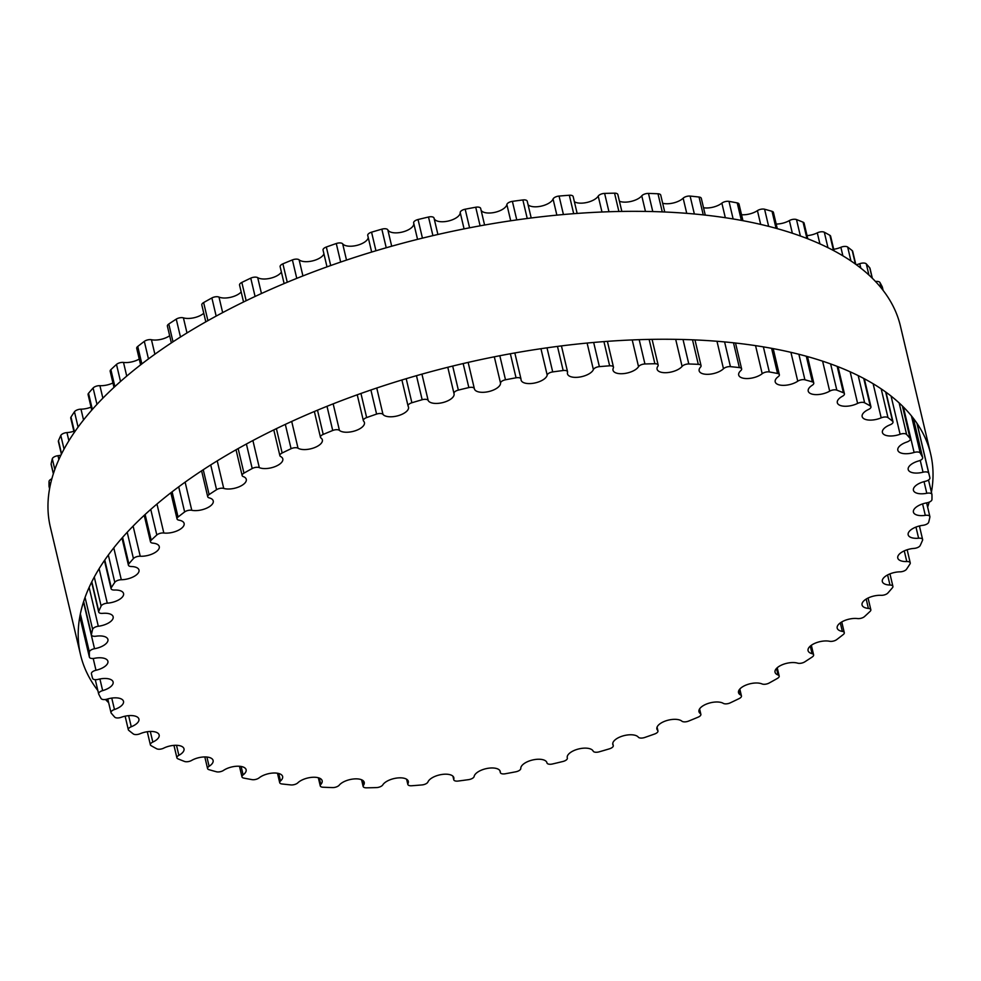 <?xml version="1.0" encoding="UTF-8"?>
<svg xmlns="http://www.w3.org/2000/svg" width="981" height="981" viewBox="0 0 981 981"><rect width="100%" height="100%" fill="white"/><g stroke="black" fill="none" stroke-linecap="round" stroke-linejoin="round"><path stroke-width="1.47" d="M723.475 368.746A13.403 5.996 -13.3 0 1 709.398 374.239A13.403 5.996 -13.3 0 1 699.159 370.806A13.403 5.996 -13.3 0 1 700.532 367.102A5.15 2.305 166.7 0 0 701.059 365.68A5.15 2.305 166.7 0 0 698.3 364.343A430.524 192.779 166.7 0 0 688.797 363.976A5.15 2.305 166.7 0 0 682.089 366.391A13.403 5.996 -13.3 0 1 668.049 372.547A13.403 5.996 -13.3 0 1 657.086 369.187A13.403 5.996 -13.3 0 1 657.871 366.232A5.15 2.305 166.7 0 0 658.165 365.091A5.15 2.305 166.7 0 0 654.879 363.743A430.524 192.779 166.7 0 0 644.934 363.976A5.15 2.305 166.7 0 0 638.533 366.673A13.403 5.996 -13.3 0 1 624.701 373.479A13.403 5.996 -13.3 0 1 613.015 370.217A13.403 5.996 -13.3 0 1 613.346 367.985A5.15 2.305 166.7 0 0 613.481 367.139A5.15 2.305 166.7 0 0 609.655 365.815A430.524 192.779 166.7 0 0 599.379 366.636A5.15 2.305 166.7 0 0 593.382 369.592A13.403 5.996 -13.3 0 1 579.906 377.011A13.403 5.996 -13.3 0 1 567.484 373.859A13.403 5.996 -13.3 0 1 567.533 372.363A5.15 2.305 166.7 0 0 567.558 371.787A5.15 2.305 166.7 0 0 563.18 370.524A430.524 192.779 166.7 0 0 552.708 371.922A5.15 2.305 166.7 0 0 547.19 375.085A13.403 5.996 -13.3 0 1 534.24 383.105A13.403 5.996 -13.3 0 1 521.083 380.076A13.403 5.996 -13.3 0 1 521.009 379.291A5.15 2.305 166.7 0 0 520.985 378.985A5.15 2.305 166.7 0 0 516.043 377.808A430.524 192.779 166.7 0 0 505.497 379.782A5.15 2.305 166.7 0 0 500.531 383.117A13.403 5.996 -13.3 0 1 488.268 391.677A13.403 5.996 -13.3 0 1 474.375 388.807A13.403 5.996 -13.3 0 1 474.35 388.697A5.15 2.305 166.7 0 0 474.35 388.648A5.15 2.305 166.7 0 0 468.844 387.581A430.524 192.779 166.7 0 0 458.36 390.095A5.15 2.305 166.7 0 0 453.982 393.504A5.15 2.305 166.7 0 0 454.007 393.565A13.403 5.996 -13.3 0 1 454.056 393.749A13.403 5.996 -13.3 0 1 442.995 402.529A13.403 5.996 -13.3 0 1 428.157 400.444A5.15 2.305 166.7 0 0 422.161 399.733A430.524 192.779 166.7 0 0 411.885 402.75A5.15 2.305 166.7 0 0 408.059 405.999A5.15 2.305 166.7 0 0 408.182 406.306A13.403 5.996 -13.3 0 1 408.513 407.115A13.403 5.996 -13.3 0 1 398.188 415.686A13.403 5.996 -13.3 0 1 382.995 414.411A5.15 2.305 166.7 0 0 376.594 414.092A430.524 192.779 166.7 0 0 366.649 417.575A5.15 2.305 166.7 0 0 363.362 420.653A5.15 2.305 166.7 0 0 363.657 421.18A13.403 5.996 -13.3 0 1 364.429 422.566A13.403 5.996 -13.3 0 1 354.815 430.917A13.403 5.996 -13.3 0 1 339.438 430.401A5.15 2.305 166.7 0 0 332.718 430.487A430.524 192.779 166.7 0 0 323.215 434.399A5.15 2.305 166.7 0 0 320.456 437.268A5.15 2.305 166.7 0 0 320.983 438.004A13.403 5.996 -13.3 0 1 322.357 439.893A13.403 5.996 -13.3 0 1 313.442 448.023A13.403 5.996 -13.3 0 1 298.028 448.219A5.15 2.305 166.7 0 0 291.075 448.709A430.524 192.779 166.7 0 0 282.148 452.989A5.15 2.305 166.7 0 0 279.879 455.65A5.15 2.305 166.7 0 0 280.689 456.545A13.403 5.996 -13.3 0 1 282.798 458.9A13.403 5.996 -13.3 0 1 274.582 466.784A13.403 5.996 -13.3 0 1 259.303 467.63A5.15 2.305 166.7 0 0 252.203 468.526A430.524 192.779 166.7 0 0 243.962 473.136A5.15 2.305 166.7 0 0 242.135 475.552A5.15 2.305 166.7 0 0 243.288 476.594A13.403 5.996 -13.3 0 1 246.28 479.329A13.403 5.996 -13.3 0 1 238.739 486.956A13.403 5.996 -13.3 0 1 223.729 488.415A5.15 2.305 166.7 0 0 216.568 489.691A430.524 192.779 166.7 0 0 209.112 494.571A5.15 2.305 166.7 0 0 207.714 496.717A5.15 2.305 166.7 0 0 209.247 497.894A13.403 5.996 -13.3 0 1 213.245 500.948A13.403 5.996 -13.3 0 1 206.366 508.293A13.403 5.996 -13.3 0 1 191.773 510.292A5.15 2.305 166.7 0 0 184.636 511.947A430.524 192.779 166.7 0 0 178.064 517.024A5.15 2.305 166.7 0 0 177.034 518.912A5.15 2.305 166.7 0 0 178.996 520.175A13.403 5.996 -13.3 0 1 184.121 523.449A13.403 5.996 -13.3 0 1 177.88 530.513A13.403 5.996 -13.3 0 1 163.827 533.002A5.15 2.305 166.7 0 0 156.813 534.988A430.524 192.779 166.7 0 0 151.197 540.212A5.15 2.305 166.7 0 0 150.485 541.819A5.15 2.305 166.7 0 0 152.926 543.143A13.403 5.996 -13.3 0 1 159.265 546.589A13.403 5.996 -13.3 0 1 153.637 553.333A13.403 5.996 -13.3 0 1 140.234 556.239A5.15 2.305 166.7 0 0 133.428 558.557A430.524 192.779 166.7 0 0 128.854 563.854A5.15 2.305 166.7 0 0 128.413 565.179A5.15 2.305 166.7 0 0 131.344 566.528A13.403 5.996 -13.3 0 1 138.995 570.047A13.403 5.996 -13.3 0 1 121.301 579.734A5.15 2.305 166.7 0 0 114.789 582.346A430.524 192.779 166.7 0 0 111.307 587.644A5.15 2.305 166.7 0 0 111.074 588.686A5.15 2.305 166.7 0 0 114.532 590.035A13.403 5.996 -13.3 0 1 123.557 593.542A13.403 5.996 -13.3 0 1 107.272 603.168A5.15 2.305 166.7 0 0 101.129 606.037A430.524 192.779 166.7 0 0 98.787 611.286A5.15 2.305 166.7 0 0 98.701 612.046A5.15 2.305 166.7 0 0 102.711 613.358A13.403 5.996 -13.3 0 1 113.146 616.767A13.403 5.996 -13.3 0 1 98.308 626.258A5.15 2.305 166.7 0 0 92.619 629.361A430.524 192.779 166.7 0 0 91.441 634.474A5.15 2.305 166.7 0 0 91.441 634.965A5.15 2.305 166.7 0 0 96.015 636.203A13.403 5.996 -13.3 0 1 107.91 639.44A13.403 5.996 -13.3 0 1 94.532 648.723A5.15 2.305 166.7 0 0 89.369 652.009A430.524 192.779 166.7 0 0 89.369 656.939A5.15 2.305 166.7 0 0 89.394 657.147A5.15 2.305 166.7 0 0 94.532 658.3A13.403 5.996 -13.3 0 1 107.898 661.28A13.403 5.996 -13.3 0 1 95.991 670.256A5.15 2.305 166.7 0 0 91.417 673.689A430.524 192.779 166.7 0 0 91.674 674.83A430.524 192.779 166.7 0 0 92.594 678.374A5.15 2.305 166.7 0 0 98.284 679.343A13.403 5.996 -13.3 0 1 113.109 682.003A13.403 5.996 -13.3 0 1 102.662 690.612A5.15 2.305 166.7 0 0 98.652 693.923A5.15 2.305 166.7 0 0 98.738 694.143A430.524 192.779 166.7 0 0 101.08 698.521A5.15 2.305 166.7 0 0 107.223 699.097A13.403 5.996 -13.3 0 1 123.496 701.354A13.403 5.996 -13.3 0 1 114.47 709.521A5.15 2.305 166.7 0 0 111 712.66A5.15 2.305 166.7 0 0 111.233 713.113A430.524 192.779 166.7 0 0 114.716 717.123A5.15 2.305 166.7 0 0 121.227 717.295A13.403 5.996 -13.3 0 1 138.91 719.085A13.403 5.996 -13.3 0 1 131.258 726.749A5.15 2.305 166.7 0 0 128.315 729.692A5.15 2.305 166.7 0 0 128.756 730.355A430.524 192.779 166.7 0 0 133.33 733.947A5.15 2.305 166.7 0 0 140.136 733.714A13.403 5.996 -13.3 0 1 159.155 734.977A13.403 5.996 -13.3 0 1 152.815 742.077A5.15 2.305 166.7 0 0 150.375 744.812A5.15 2.305 166.7 0 0 151.086 745.658A430.524 192.779 166.7 0 0 156.69 748.773A5.15 2.305 166.7 0 0 163.704 748.147A13.403 5.996 -13.3 0 1 183.999 748.822A13.403 5.996 -13.3 0 1 178.873 755.321A5.15 2.305 166.7 0 0 176.899 757.81A5.15 2.305 166.7 0 0 177.929 758.816A430.524 192.779 166.7 0 0 184.502 761.44A5.15 2.305 166.7 0 0 191.638 760.422A13.403 5.996 -13.3 0 1 204.968 756.94A13.403 5.996 -13.3 0 1 213.098 760.459A13.403 5.996 -13.3 0 1 209.1 766.296A5.15 2.305 166.7 0 0 207.555 768.54A5.15 2.305 166.7 0 0 208.965 769.668A430.524 192.779 166.7 0 0 216.409 771.765A5.15 2.305 166.7 0 0 223.57 770.367A13.403 5.996 -13.3 0 1 237.292 766.222A13.403 5.996 -13.3 0 1 246.121 769.729A13.403 5.996 -13.3 0 1 243.116 774.88A5.15 2.305 166.7 0 0 241.964 776.854A5.15 2.305 166.7 0 0 243.779 778.092A430.524 192.779 166.7 0 0 252.019 779.625A5.15 2.305 166.7 0 0 259.131 777.859A13.403 5.996 -13.3 0 1 273.098 773.04A13.403 5.996 -13.3 0 1 282.626 776.523A13.403 5.996 -13.3 0 1 280.505 780.962A5.15 2.305 166.7 0 0 279.695 782.666A5.15 2.305 166.7 0 0 281.964 783.966A430.524 192.779 166.7 0 0 290.891 784.923A5.15 2.305 166.7 0 0 297.844 782.813A13.403 5.996 -13.3 0 1 311.921 777.332A13.403 5.996 -13.3 0 1 322.16 780.753A13.403 5.996 -13.3 0 1 320.787 784.457A5.15 2.305 166.7 0 0 320.26 785.879A5.15 2.305 166.7 0 0 323.019 787.228A430.524 192.779 166.7 0 0 332.522 787.584A5.15 2.305 166.7 0 0 339.23 785.168A13.403 5.996 -13.3 0 1 353.27 779.012A13.403 5.996 -13.3 0 1 364.233 782.372A13.403 5.996 -13.3 0 1 363.448 785.34A5.15 2.305 166.7 0 0 363.154 786.468A5.15 2.305 166.7 0 0 366.44 787.829A430.524 192.779 166.7 0 0 376.385 787.596A5.15 2.305 166.7 0 0 382.786 784.886A13.403 5.996 -13.3 0 1 396.618 778.08A13.403 5.996 -13.3 0 1 408.304 781.354A13.403 5.996 -13.3 0 1 407.973 783.574A5.15 2.305 166.7 0 0 407.838 784.432A5.15 2.305 166.7 0 0 411.664 785.756A430.524 192.779 166.7 0 0 421.94 784.935A5.15 2.305 166.7 0 0 427.937 781.98A13.403 5.996 -13.3 0 1 441.413 774.549A13.403 5.996 -13.3 0 1 453.835 777.712A13.403 5.996 -13.3 0 1 453.786 779.208A5.15 2.305 166.7 0 0 453.762 779.772A5.15 2.305 166.7 0 0 458.139 781.048A430.524 192.779 166.7 0 0 468.611 779.637A5.15 2.305 166.7 0 0 474.13 776.474A13.403 5.996 -13.3 0 1 487.079 768.454A13.403 5.996 -13.3 0 1 500.236 771.483A13.403 5.996 -13.3 0 1 500.31 772.268A5.15 2.305 166.7 0 0 500.335 772.574A5.15 2.305 166.7 0 0 505.276 773.764A430.524 192.779 166.7 0 0 515.822 771.789A5.15 2.305 166.7 0 0 520.788 768.442A13.403 5.996 -13.3 0 1 533.051 759.883A13.403 5.996 -13.3 0 1 546.944 762.764A13.403 5.996 -13.3 0 1 546.969 762.875A5.15 2.305 166.7 0 0 546.969 762.911A5.15 2.305 166.7 0 0 552.487 763.978A430.524 192.779 166.7 0 0 562.959 761.477A5.15 2.305 166.7 0 0 567.337 758.068A5.15 2.305 166.7 0 0 567.325 757.994A13.403 5.996 -13.3 0 1 567.263 757.81A13.403 5.996 -13.3 0 1 578.324 749.043A13.403 5.996 -13.3 0 1 593.162 751.115A5.15 2.305 166.7 0 0 599.158 751.838A430.524 192.779 166.7 0 0 609.434 748.822A5.15 2.305 166.7 0 0 613.26 745.56A5.15 2.305 166.7 0 0 613.137 745.253A13.403 5.996 -13.3 0 1 612.806 744.456A13.403 5.996 -13.3 0 1 623.131 735.873A13.403 5.996 -13.3 0 1 638.324 737.16A5.15 2.305 166.7 0 0 644.725 737.479A430.524 192.779 166.7 0 0 654.67 733.984A5.15 2.305 166.7 0 0 657.957 730.919A5.15 2.305 166.7 0 0 657.662 730.379A13.403 5.996 -13.3 0 1 656.89 729.006A13.403 5.996 -13.3 0 1 666.504 720.643A13.403 5.996 -13.3 0 1 681.881 721.17A5.15 2.305 166.7 0 0 688.601 721.084A430.524 192.779 166.7 0 0 698.104 717.172A5.15 2.305 166.7 0 0 700.863 714.291A5.15 2.305 166.7 0 0 700.336 713.567A13.403 5.996 -13.3 0 1 698.963 711.666A13.403 5.996 -13.3 0 1 707.877 703.536A13.403 5.996 -13.3 0 1 723.291 703.352A5.15 2.305 166.7 0 0 730.244 702.862A430.524 192.779 166.7 0 0 739.171 698.57A5.15 2.305 166.7 0 0 741.44 695.921A5.15 2.305 166.7 0 0 740.63 695.014A13.403 5.996 -13.3 0 1 738.521 692.672A13.403 5.996 -13.3 0 1 746.737 684.787A13.403 5.996 -13.3 0 1 762.016 683.929A5.15 2.305 166.7 0 0 769.116 683.046A430.524 192.779 166.7 0 0 777.369 678.435A5.15 2.305 166.7 0 0 779.184 676.019A5.15 2.305 166.7 0 0 778.031 674.965A13.403 5.996 -13.3 0 1 775.039 672.23A13.403 5.996 -13.3 0 1 782.58 664.615A13.403 5.996 -13.3 0 1 797.59 663.144A5.15 2.305 166.7 0 0 804.751 661.868A430.524 192.779 166.7 0 0 812.207 657A5.15 2.305 166.7 0 0 813.605 654.842A5.15 2.305 166.7 0 0 812.072 653.677A13.403 5.996 -13.3 0 1 808.074 650.624A13.403 5.996 -13.3 0 1 814.953 643.278A13.403 5.996 -13.3 0 1 829.546 641.267A5.15 2.305 166.7 0 0 836.683 639.624A430.524 192.779 166.7 0 0 843.255 634.548A5.15 2.305 166.7 0 0 844.285 632.659A5.15 2.305 166.7 0 0 842.323 631.396A13.403 5.996 -13.3 0 1 837.198 628.11A13.403 5.996 -13.3 0 1 843.439 621.059A13.403 5.996 -13.3 0 1 857.492 618.57A5.15 2.305 166.7 0 0 864.506 616.571A430.524 192.779 166.7 0 0 870.122 611.347A5.15 2.305 166.7 0 0 870.834 609.741A5.15 2.305 166.7 0 0 868.393 608.416A13.403 5.996 -13.3 0 1 862.054 604.983A13.403 5.996 -13.3 0 1 867.682 598.226A13.403 5.996 -13.3 0 1 881.085 595.32A5.15 2.305 166.7 0 0 887.891 593.002A430.524 192.779 166.7 0 0 892.465 587.717A5.15 2.305 166.7 0 0 892.906 586.38A5.15 2.305 166.7 0 0 889.975 585.032A13.403 5.996 -13.3 0 1 882.324 581.525A13.403 5.996 -13.3 0 1 900.018 571.837A5.15 2.305 166.7 0 0 906.53 569.225A430.524 192.779 166.7 0 0 910.012 563.916A5.15 2.305 166.7 0 0 910.245 562.886A5.15 2.305 166.7 0 0 906.787 561.537A13.403 5.996 -13.3 0 1 897.762 558.03A13.403 5.996 -13.3 0 1 914.047 548.404A5.15 2.305 166.7 0 0 920.19 545.522A430.524 192.779 166.7 0 0 922.532 540.286A5.15 2.305 166.7 0 0 922.618 539.525A5.15 2.305 166.7 0 0 918.608 538.213A13.403 5.996 -13.3 0 1 908.173 534.804A13.403 5.996 -13.3 0 1 923.011 525.301A5.15 2.305 166.7 0 0 928.7 522.199A430.524 192.779 166.7 0 0 929.878 517.085A5.15 2.305 166.7 0 0 929.878 516.607A5.15 2.305 166.7 0 0 925.304 515.356A13.403 5.996 -13.3 0 1 913.409 512.119A13.403 5.996 -13.3 0 1 926.787 502.848A5.15 2.305 166.7 0 0 931.95 499.562A430.524 192.779 166.7 0 0 931.95 494.632A5.15 2.305 166.7 0 0 931.925 494.412A5.15 2.305 166.7 0 0 926.787 493.271A13.403 5.996 -13.3 0 1 913.421 490.279A13.403 5.996 -13.3 0 1 925.328 481.303A5.15 2.305 166.7 0 0 929.902 477.87A430.524 192.779 166.7 0 0 929.645 476.741A430.524 192.779 166.7 0 0 928.725 473.198A5.15 2.305 166.7 0 0 923.035 472.217A13.403 5.996 -13.3 0 1 908.21 469.556A13.403 5.996 -13.3 0 1 918.657 460.947A5.15 2.305 166.7 0 0 922.667 457.649A5.15 2.305 166.7 0 0 922.581 457.416A430.524 192.779 166.7 0 0 920.239 453.05A5.15 2.305 166.7 0 0 914.108 452.462A13.403 5.996 -13.3 0 1 897.823 450.218A13.403 5.996 -13.3 0 1 906.849 442.039A5.15 2.305 166.7 0 0 910.319 438.912A5.15 2.305 166.7 0 0 910.086 438.446A430.524 192.779 166.7 0 0 906.603 434.448A5.15 2.305 166.7 0 0 900.092 434.264A13.403 5.996 -13.3 0 1 882.41 432.486A13.403 5.996 -13.3 0 1 890.061 424.822A5.15 2.305 166.7 0 0 893.004 421.879A5.15 2.305 166.7 0 0 892.563 421.205A430.524 192.779 166.7 0 0 887.989 417.624A5.15 2.305 166.7 0 0 881.183 417.845A13.403 5.996 -13.3 0 1 862.164 416.594A13.403 5.996 -13.3 0 1 868.504 409.482A5.15 2.305 166.7 0 0 870.944 406.759A5.15 2.305 166.7 0 0 870.233 405.913A430.524 192.779 166.7 0 0 864.629 402.786A5.15 2.305 166.7 0 0 857.615 403.412A13.403 5.996 -13.3 0 1 837.32 402.737A13.403 5.996 -13.3 0 1 842.458 396.25A5.15 2.305 166.7 0 0 844.42 393.761A5.15 2.305 166.7 0 0 843.39 392.756A430.524 192.779 166.7 0 0 836.818 390.131A5.15 2.305 166.7 0 0 829.681 391.149A13.403 5.996 -13.3 0 1 816.351 394.632A13.403 5.996 -13.3 0 1 808.221 391.112A13.403 5.996 -13.3 0 1 812.219 385.275A5.15 2.305 166.7 0 0 813.764 383.031A5.15 2.305 166.7 0 0 812.366 381.891A430.524 192.779 166.7 0 0 804.91 379.806A5.15 2.305 166.7 0 0 797.749 381.204A13.403 5.996 -13.3 0 1 784.027 385.349A13.403 5.996 -13.3 0 1 775.198 381.83A13.403 5.996 -13.3 0 1 778.203 376.692A5.15 2.305 166.7 0 0 779.355 374.705A5.15 2.305 166.7 0 0 777.541 373.479A430.524 192.779 166.7 0 0 769.3 371.946A5.15 2.305 166.7 0 0 762.188 373.712A13.403 5.996 -13.3 0 1 748.221 378.519A13.403 5.996 -13.3 0 1 738.693 375.036A13.403 5.996 -13.3 0 1 740.814 370.61A5.15 2.305 166.7 0 0 741.624 368.905A5.15 2.305 166.7 0 0 739.355 367.593A430.524 192.779 166.7 0 0 730.428 366.649A5.15 2.305 166.7 0 0 723.475 368.746L716.976 341.265M705.278 215.109L701.305 198.334A5.15 2.305 166.7 0 0 699.036 197.034A430.524 192.779 166.7 0 0 690.109 196.077A5.15 2.305 166.7 0 0 683.156 198.187A13.403 5.996 -13.3 0 1 662.665 203.239M664.738 211.994L660.74 195.121A5.15 2.305 166.7 0 0 657.981 193.772A430.524 192.779 166.7 0 0 648.478 193.416A5.15 2.305 166.7 0 0 641.77 195.832A13.403 5.996 -13.3 0 1 619.428 201.228M621.844 211.43L617.846 194.532A5.15 2.305 166.7 0 0 614.56 193.171A430.524 192.779 166.7 0 0 604.615 193.404A5.15 2.305 166.7 0 0 598.214 196.114A13.403 5.996 -13.3 0 1 587.129 202.405A13.403 5.996 -13.3 0 1 574.388 201.755M577.147 213.429L573.162 196.568A5.15 2.305 166.7 0 0 569.336 195.244A430.524 192.779 166.7 0 0 559.06 196.065A5.15 2.305 166.7 0 0 553.063 199.02A13.403 5.996 -13.3 0 1 541.463 206.084A13.403 5.996 -13.3 0 1 528.085 204.821M531.199 217.978L527.238 201.228A5.15 2.305 166.7 0 0 522.861 199.952A430.524 192.779 166.7 0 0 512.389 201.363A5.15 2.305 166.7 0 0 506.87 204.526A13.403 5.996 -13.3 0 1 494.927 212.325A13.403 5.996 -13.3 0 1 481.131 210.375M480.69 208.732A5.15 2.305 166.7 0 0 480.665 208.426A5.15 2.305 166.7 0 0 475.724 207.236A430.524 192.779 166.7 0 0 465.178 209.211A5.15 2.305 166.7 0 0 460.212 212.558A13.403 5.996 -13.3 0 1 448.096 221.081A13.403 5.996 -13.3 0 1 434.093 218.371M434.031 218.089L437.906 234.484L434.031 218.125A5.15 2.305 166.7 0 0 434.031 218.089A5.15 2.305 166.7 0 0 428.513 217.022A430.524 192.779 166.7 0 0 418.041 219.523A5.15 2.305 166.7 0 0 413.663 222.932A5.15 2.305 166.7 0 0 413.675 223.006L417.55 239.352L413.663 222.932M413.774 223.41A13.403 5.996 -13.3 0 1 402.431 232.019A13.403 5.996 -13.3 0 1 387.838 229.885A5.15 2.305 166.7 0 0 381.842 229.162A430.524 192.779 166.7 0 0 371.566 232.178A5.15 2.305 166.7 0 0 367.74 235.44L371.664 252.056M368.243 237.574A13.403 5.996 -13.3 0 1 356.777 245.409A13.403 5.996 -13.3 0 1 342.676 243.84A5.15 2.305 166.7 0 0 336.275 243.521A430.524 192.779 166.7 0 0 326.33 247.016A5.15 2.305 166.7 0 0 323.043 250.081L327.004 266.869M323.938 253.871A13.403 5.996 -13.3 0 1 312.559 260.897A13.403 5.996 -13.3 0 1 299.119 259.83A5.15 2.305 166.7 0 0 292.399 259.916A430.524 192.779 166.7 0 0 282.896 263.828A5.15 2.305 166.7 0 0 280.137 266.709L284.122 283.57M281.4 272.068A13.403 5.996 -13.3 0 1 270.339 278.261A13.403 5.996 -13.3 0 1 257.709 277.648A5.15 2.305 166.7 0 0 250.756 278.138A430.524 192.779 166.7 0 0 241.829 282.43A5.15 2.305 166.7 0 0 239.56 285.079L243.546 301.989M241.179 291.958A13.403 5.996 -13.3 0 1 218.984 297.071A5.15 2.305 166.7 0 0 211.884 297.954A430.524 192.779 166.7 0 0 203.631 302.565A5.15 2.305 166.7 0 0 201.816 304.981L205.802 321.854M203.778 313.258A13.403 5.996 -13.3 0 1 183.41 317.856A5.15 2.305 166.7 0 0 176.249 319.132A430.524 192.779 166.7 0 0 168.793 324A5.15 2.305 166.7 0 0 167.395 326.158L171.356 342.909M169.652 335.723A13.403 5.996 -13.3 0 1 151.454 339.733A5.15 2.305 166.7 0 0 144.317 341.376A430.524 192.779 166.7 0 0 137.745 346.452A5.15 2.305 166.7 0 0 136.715 348.341L140.614 364.858M139.241 359.058A13.403 5.996 -13.3 0 1 123.508 362.43A5.15 2.305 166.7 0 0 116.494 364.429A430.524 192.779 166.7 0 0 110.878 369.653A5.15 2.305 166.7 0 0 110.166 371.259L113.98 387.397M112.938 382.958A13.403 5.996 -13.3 0 1 99.915 385.68A5.15 2.305 166.7 0 0 93.109 387.998A430.524 192.779 166.7 0 0 88.535 393.283A5.15 2.305 166.7 0 0 88.094 394.62L91.76 410.132M91.049 407.127A13.403 5.996 -13.3 0 1 80.982 409.163A5.15 2.305 166.7 0 0 74.47 411.775A430.524 192.779 166.7 0 0 70.988 417.084A5.15 2.305 166.7 0 0 70.755 418.114L74.176 432.621M73.857 431.26A13.403 5.996 -13.3 0 1 66.953 432.596A5.15 2.305 166.7 0 0 60.81 435.478A430.524 192.779 166.7 0 0 58.468 440.714A5.15 2.305 166.7 0 0 58.382 441.475L61.398 454.228M60.92 455.184A13.403 5.996 -13.3 0 1 57.989 455.699A5.15 2.305 166.7 0 0 52.3 458.801A430.524 192.779 166.7 0 0 51.122 463.915A5.15 2.305 166.7 0 0 51.122 464.393L53.354 473.811M51.846 478.838A5.15 2.305 166.7 0 0 49.05 481.438A430.524 192.779 166.7 0 0 49.05 486.368A5.15 2.305 166.7 0 0 49.075 486.588A5.15 2.305 166.7 0 0 49.148 486.784M882.373 287.323A5.15 2.305 166.7 0 0 882.348 287.077A5.15 2.305 166.7 0 0 882.262 286.857A430.524 192.779 166.7 0 0 879.92 282.479A5.15 2.305 166.7 0 0 875.518 281.51M872.342 278.273L870 268.34A5.15 2.305 166.7 0 0 869.767 267.887A430.524 192.779 166.7 0 0 866.284 263.877A5.15 2.305 166.7 0 0 859.773 263.705A13.403 5.996 -13.3 0 1 856.315 264.723M855.763 264.306L852.685 251.308A5.15 2.305 166.7 0 0 852.244 250.646A430.524 192.779 166.7 0 0 847.67 247.053A5.15 2.305 166.7 0 0 840.864 247.286A13.403 5.996 -13.3 0 1 833.715 249.272M834.083 250.842L830.625 236.188A5.15 2.305 166.7 0 0 829.914 235.342A430.524 192.779 166.7 0 0 824.31 232.227A5.15 2.305 166.7 0 0 817.296 232.853A13.403 5.996 -13.3 0 1 807.044 235.624M807.792 238.8L804.101 223.19A5.15 2.305 166.7 0 0 803.071 222.184A430.524 192.779 166.7 0 0 796.498 219.56A5.15 2.305 166.7 0 0 789.362 220.578A13.403 5.996 -13.3 0 1 776.179 224.06M777.271 228.659L773.445 212.46A5.15 2.305 166.7 0 0 772.035 211.332A430.524 192.779 166.7 0 0 764.591 209.235A5.15 2.305 166.7 0 0 757.43 210.633A13.403 5.996 -13.3 0 1 741.538 214.741M742.948 220.7L739.036 204.146A5.15 2.305 166.7 0 0 737.222 202.908A430.524 192.779 166.7 0 0 728.981 201.375A5.15 2.305 166.7 0 0 721.869 203.141A13.403 5.996 -13.3 0 1 703.536 207.764M930.662 453.982L900.423 326.06A436.753 195.562 166.7 0 0 430.389 236.225A436.753 195.562 166.7 0 0 50.338 527.018L80.577 654.94A436.753 195.562 -13.3 0 1 460.629 364.147A436.753 195.562 -13.3 0 1 930.662 453.982A436.753 195.562 -13.3 0 1 931.41 492.254M108.658 702.727A436.753 195.562 -13.3 0 1 105.482 699.49M97.867 690.575A436.753 195.562 -13.3 0 1 80.577 654.94M929.154 502.162A436.753 195.562 -13.3 0 1 927.646 507.189M920.08 525.816A436.753 195.562 -13.3 0 1 919.602 526.772M686.737 213.343L683.156 198.187M698.3 364.343L692.5 339.818M662.261 211.896L657.981 193.772M688.797 363.976L683.021 339.5M652.782 211.577L648.478 193.416M682.089 366.391L675.688 339.34M645.449 211.418L641.77 195.832M654.879 363.743L649.128 339.414M618.888 211.479L614.56 193.171M644.934 363.976L639.195 339.671M608.956 211.749L604.615 193.404M638.533 366.673L632.218 339.929M601.978 212.006L598.214 196.114M609.655 365.815L603.928 341.609M573.689 213.686L569.336 195.244M599.379 366.636L593.664 342.455M563.425 214.532L559.06 196.065M593.382 369.592L587.116 343.068M556.865 215.146L553.063 199.02M563.18 370.524L557.478 346.416M527.238 218.493L522.861 199.952M552.708 371.922L547.006 347.838M516.766 219.903L512.389 201.363M547.19 375.085L540.948 348.709M510.709 220.786L506.87 204.526M516.043 377.808L510.353 353.761M480.114 225.826L475.724 207.236M505.497 379.782L499.82 355.735M469.58 227.813L465.178 209.211M500.531 383.117L494.314 356.814M464.074 228.892L460.212 212.558M474.338 388.611L468.145 362.406L474.35 388.648M468.844 387.581L463.155 363.559M432.915 235.624L428.513 217.022M458.36 390.095L452.682 366.06M422.443 238.138L418.041 219.523M453.97 393.43L447.79 367.274L453.982 393.504M428.157 400.444L421.94 374.141M391.701 246.219L387.838 229.885M422.161 399.733L416.471 375.686M386.232 247.764L381.842 229.162M411.885 402.75L406.195 378.691M375.956 250.768L371.566 232.178M382.995 414.411L376.753 388.01M346.514 260.088L342.676 243.84M376.594 414.092L370.904 389.997M340.665 262.074L336.275 243.521M366.649 417.575L360.947 393.467M330.707 265.544L326.33 247.016M339.438 430.401L333.16 403.853M302.921 275.931L299.119 259.83M332.718 430.487L327.004 406.306M296.765 278.371L292.399 259.916M323.215 434.399L317.501 410.193M287.261 282.258L282.896 263.828M298.028 448.219L291.7 421.438M261.461 293.515L257.709 277.648M291.075 448.709L285.324 424.393M255.085 296.47L250.756 278.138M282.148 452.989L276.397 428.636M246.157 300.713L241.829 282.43M259.303 467.63L252.902 440.543M222.662 312.62L218.984 297.071M252.203 468.526L246.403 444.025M216.163 316.103L211.884 297.954M243.962 473.136L238.15 448.587M207.911 320.664L203.631 302.565M223.729 488.415L217.23 460.874M186.991 332.951L183.41 317.856M216.568 489.691L210.719 464.933M180.479 337.01L176.249 319.132M209.112 494.571L203.251 469.74M173.012 341.817L168.793 324M191.773 510.292L185.127 482.149M154.888 354.227L151.454 339.733M184.636 511.947L178.701 486.834M148.462 358.911L144.317 341.376M178.064 517.024L172.104 491.824M141.865 363.902L137.745 346.452M163.827 533.002L156.972 504.026M126.733 376.103L123.508 362.43M156.813 534.988L150.755 509.397M120.516 381.474L116.494 364.429M151.197 540.212L145.114 514.485M114.875 386.563L110.878 369.653M140.234 556.239L133.109 526.098M102.87 398.176L99.915 385.68M133.428 558.557L127.211 532.278M96.972 404.356L93.109 387.998M128.854 563.854L122.588 537.38M92.349 409.457L88.535 393.283M121.301 579.734L113.784 547.889M83.544 419.966L80.982 409.163M114.789 582.346L108.339 555.025M78.088 427.103L74.47 411.775M111.307 587.644L104.783 560.028M74.544 432.094L70.988 417.084M107.272 603.168L99.118 568.698M68.878 440.763L66.953 432.596M101.129 606.037L94.286 577.061M64.047 449.139L60.81 435.478M98.787 611.286L91.809 581.794M61.57 453.86L58.468 440.714M98.308 626.258L89.124 587.423M58.885 459.5L57.989 455.699M92.619 629.361L85.065 597.404M54.826 469.482L52.3 458.801M91.441 634.474L83.655 601.537M53.415 473.615L51.122 463.915M94.532 648.723L83.495 602.015M89.369 652.009L80.368 613.898M50.129 485.975L49.05 481.438M89.369 656.939L79.841 616.608M49.602 488.685L49.05 486.368M95.991 670.256L93.207 658.472M91.417 673.689L91.674 674.83M102.662 690.612L99.915 678.987M114.47 709.521L111.76 698.092M131.258 726.749L128.634 715.652M152.815 742.077L150.301 731.458M178.873 755.321L176.506 745.315M209.1 766.296L206.905 757.025M243.116 774.88L241.13 766.468M280.505 780.962L278.739 773.506M320.787 784.457L319.266 778.068M363.448 785.34L362.21 780.079M407.973 783.574L407.017 779.515M453.786 779.208L453.124 776.388M500.31 772.268L499.954 770.747M613.137 745.253L612.745 743.586M657.662 730.379L656.963 727.424M700.336 713.567L699.343 709.361M740.63 695.014L739.355 689.618M778.031 674.965L776.486 668.441M812.072 653.677L810.281 646.111M842.323 631.396L840.312 622.886M868.393 608.416L866.186 599.06M889.975 585.032L887.597 574.952M906.787 561.537L904.261 550.856M918.608 538.213L915.972 527.067M925.304 515.356L922.594 503.903M926.787 493.271L924.041 481.634M928.725 473.198L916.916 423.228M923.035 472.217L920.239 460.371M922.581 457.416L913.336 418.298M883.096 290.364L882.262 286.857M920.239 453.05L911.459 415.932M881.22 288.009L879.92 282.479M914.108 452.462L903.342 406.943M910.086 438.446L902.422 406.036M872.183 278.114L869.767 267.887M906.603 434.448L899.16 402.946M868.921 275.011L866.284 263.877M900.092 434.264L891.067 396.066M860.815 268.144L859.773 263.705M892.563 421.205L885.659 391.983M855.407 264.061L852.244 250.646M887.989 417.624L881.196 388.881M850.956 260.958L847.67 247.053M881.183 417.845L873.127 383.743M842.887 255.82L840.864 247.286M870.233 405.913L863.746 378.458M833.507 250.523L829.914 235.342M864.629 402.786L858.203 375.613M827.964 247.69L824.31 232.227M857.615 403.412L850.147 371.799M819.908 243.877L817.296 232.853M843.39 392.756L837.161 366.379M806.922 238.457L803.071 222.184M836.818 390.131L830.625 363.939M800.386 236.016L796.498 219.56M829.681 391.149L822.605 361.167M792.354 233.245L789.362 220.578M812.366 381.891L806.296 356.238M776.057 228.315L772.035 211.332M804.91 379.806L798.877 354.276M768.638 226.353L764.591 209.235M797.749 381.204L790.919 352.338M760.68 224.416L757.43 210.633M777.541 373.479L771.593 348.329M741.354 220.394L737.222 202.908M769.3 371.946L763.377 346.882M733.138 218.959L728.981 201.375M762.188 373.712L755.554 345.643M725.315 217.721L721.869 203.141M739.355 367.593L733.494 342.81M703.254 214.888L699.036 197.034M730.428 366.649L724.591 341.915M694.352 213.993L690.109 196.077M701.059 365.68L694.977 339.916M658.165 365.091L652.083 339.352M613.481 367.139L607.386 341.351M567.558 371.787L561.439 345.913M520.985 378.985L514.829 352.952M484.589 225.029L480.665 208.426M408.059 405.999L401.903 379.99M363.362 420.653L357.243 394.791M320.456 437.268L314.361 411.505M279.879 455.65L273.797 429.911M242.135 475.552L236.041 449.776M207.714 496.717L201.596 470.831M177.034 518.912L170.853 492.793M150.485 541.819L144.219 515.319M128.413 565.179L122 538.054M111.074 588.686L104.415 560.543M98.701 612.046L91.638 582.15M91.441 634.965L83.593 601.733M89.394 657.147L79.829 616.669M49.59 488.746L49.075 486.588M98.652 693.923L95.28 679.674M111 712.66L107.763 698.938M128.315 729.692L125.127 716.179M150.375 744.812L147.285 731.728M176.899 757.81L173.956 745.376M207.555 768.54L204.821 756.94M241.964 776.854L239.462 766.259M279.695 782.666L277.464 773.236M320.26 785.879L318.335 777.761M363.154 786.468L361.572 779.772M407.838 784.432L406.612 779.245M453.762 779.772L452.915 776.179M500.335 772.574L499.869 770.625M613.26 745.56L612.757 743.426M657.957 730.919L657.062 727.129M700.863 714.291L699.6 708.932M741.44 695.921L739.821 689.042M779.184 676.019L777.222 667.742M813.605 654.842L811.348 645.277M844.285 632.659L841.759 621.942M870.834 609.741L868.062 598.042M892.906 586.38L889.951 573.873M910.245 562.886L907.143 549.74M922.618 539.525L919.418 525.975M929.878 516.607L926.628 502.873M931.925 494.412L928.517 480.003M929.645 476.741L917.039 423.412M922.667 457.649L913.372 418.347M883.133 290.425L882.348 287.077M910.319 438.912L902.581 406.195M893.004 421.879L886.002 392.241M870.944 406.759L864.335 378.764M844.42 393.761L838.032 366.722M813.764 383.031L807.51 356.581M779.355 374.705L773.187 348.623M741.624 368.905L735.517 343.031"/></g></svg>
